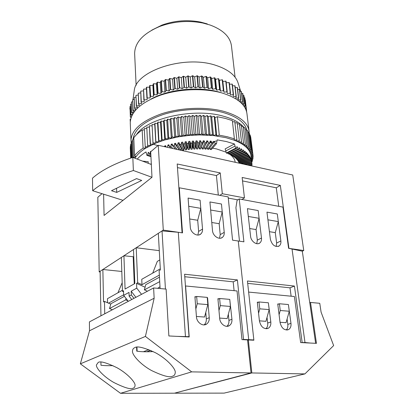 <?xml version="1.0" encoding="UTF-8"?>
<svg xmlns="http://www.w3.org/2000/svg" width="414" height="414" viewBox="0 0 414 414"><rect width="100%" height="100%" fill="white"/><g stroke="black" fill="none" stroke-linecap="round" stroke-linejoin="round"><path stroke-width="0.62" d="M160.001 286.752L157.641 288.315M159.292 250.656L136.222 247.743L133.484 249.528L134.845 283.533L125.059 289.06L123.931 255.754L121.359 257.43L122.451 291.301L123.501 290.706L123.651 295.358L129.008 292.413L129.142 296.134L131.755 299.508M133.96 298.344L131.326 294.954L129.142 296.134M131.326 294.954L131.186 291.208L136.749 288.149L136.553 283.362L137.681 282.726L136.222 247.743M128.299 301.34L123.651 295.358M112.365 309.765L109.524 308.549L110.916 303.721L124.412 296.336M123.538 291.782L122.451 291.301M123.636 294.815L108.525 303.157L104.483 301.408L104.747 313.791M110.797 304.14L108.525 303.157M145.076 287.223L136.553 283.362M159.359 275.098L141.992 284.682L137.681 282.726M159.473 277.163L145.749 284.666L144.388 289.852L147.425 291.223M253.094 340.184L253.839 339.941L248.705 339.682L238.273 241L248.705 339.682L247.577 340.054L248.705 339.682L243.515 339.418L237.403 279.916L184.603 274.228L189.017 336.675L188.318 336.939M242.775 339.666L243.515 339.418M176.866 336.365L189.017 336.675M150.52 350.342L146.742 351.791M143.399 351.745L148.833 349.644M152.725 273.1L157.304 261.389L159.809 259.92M165.429 289.039L162.034 230.914L158.319 233.336L160.373 269.959L159.116 270.668L160.099 288.542M141.992 284.682L141.754 279.305L160.306 268.81M242.532 180.913L276.273 187.811L280.33 185.4L288.941 248.369L303.747 250.522L302.298 251.184L288.599 248.322L282.969 207.109L239.23 198.958L243.908 241.823L232.57 240.172L228.15 196.893L179.298 187.796L182.512 232.891L178.294 232.28L185.446 336.494M200.107 200.205L202.529 229.071C202.669 231.121 202.11 232.735 200.857 233.915C197.55 237.263 190.523 232.839 190.316 227.219L188.091 198.063L200.107 200.205L200.79 208.351L188.717 206.286L188.091 198.063L200.107 200.205M224.222 232.363C224.388 234.469 223.829 236.099 222.546 237.258C219.353 240.322 212.78 235.99 212.501 230.582L209.919 201.954L221.459 204.014L224.222 232.363L220.207 234.634L219.539 238.252M117.969 292.755L122.171 282.715M100.949 315.804L100.105 271.289L102.863 269.488L103.536 301.946L104.483 301.408M121.809 271.465L102.863 269.488M107.547 302.732L107.454 298.701L122.415 290.24M133.774 256.783L123.931 255.754M162.034 230.914L178.294 232.28M200.79 208.351L197.706 220.269L198.617 231.421L202.529 229.071M197.887 235.059L198.617 231.421M222.235 212.015L210.648 210.033L209.919 201.954L221.459 204.014L222.235 212.015L219.166 223.684L220.207 234.634M179.298 187.796L178.915 188.07M136.951 347.191L137.112 351.207M151.508 350.782L151.55 351.657M147.793 351.388L147.808 351.781M234.081 290.669L233.196 281.836L237.403 279.916M233.196 281.836L184.779 276.733M219.653 318.081L227.167 318.604L230.443 306.448L229.76 299.379L219.637 298.489L220.289 305.62L230.443 306.448M196.417 316.467L204.542 317.031L207.833 304.606L207.233 297.392L196.666 296.46L197.23 303.741L207.833 304.606M195.848 308.984L197.23 303.741M194.958 297.247L196.666 296.46M218.975 310.526L220.289 305.62M217.961 299.219L219.637 298.489M109.524 308.549L125.654 299.896L127.967 300.916M125.654 299.896L126.053 298.447M159.721 281.634L144.388 289.852M134.265 283.859L133.194 256.851M141.541 294.333L136.749 288.149M131.186 291.208L135.916 297.309M172.441 376.197C174.159 375.845 175.096 374.618 175.262 372.522C175.795 368.812 167.039 358.855 155.307 352.671C143.917 347.491 137.086 345.825 134.814 347.677C133.406 348.117 132.63 349.245 132.485 351.051C131.906 354.648 140.036 364.211 151.498 370.509C162.8 375.907 169.781 377.806 172.441 376.197M132.941 388.223C134.208 387.949 134.912 387.059 135.052 385.548C135.663 382.624 127.9 373.733 116.919 367.684C106.279 362.586 100.028 360.858 98.165 362.498L96.421 364.962C95.789 367.808 103.05 376.362 113.793 382.474C124.355 387.737 130.741 389.652 132.941 388.223M204.112 324.881C205.732 323.443 206.462 321.44 206.307 318.878L209.246 317.693L207.585 297.795L207.264 297.769M205.779 312.368L206.307 318.878M228.342 314.247L228.926 320.415C229.113 322.946 228.435 324.912 226.893 326.32M189.208 336.98L168.865 335.961L166.107 289.101L153.62 287.947L154.148 298.24L145.417 336.427L191.677 371.87L251.029 372.936L247.562 339.91L241.973 339.625L237.02 290.954L185.596 285.971L189.208 336.98M154.148 298.24L89.512 330.796L89.403 321.911L153.62 287.947M89.512 330.796L80.357 363.839L120.515 393.3L174.387 393.202L251.029 372.936M120.515 393.3L191.677 371.87M80.357 363.839L145.417 336.427M229.806 299.871L231.938 319.261C232.135 322.092 231.302 324.188 229.444 325.549C225.889 328.178 220 323.903 219.684 318.413L217.914 298.701L218.939 298.794M195.982 296.776L194.916 296.683L196.443 316.803C196.686 322.516 202.979 326.889 206.705 323.991C208.558 322.578 209.406 320.483 209.246 317.693M100.907 362.095L100.969 365.241C104.183 365.65 108.168 365.779 112.918 365.624M136.594 347.232L136.749 351.15C141.029 351.822 146.499 351.962 153.164 351.569M207.274 297.93L207.585 297.795M287.099 319.018L287.797 324.416C288.061 326.806 287.533 328.675 286.214 330.015M265.943 328.763C267.34 327.396 267.92 325.492 267.687 323.049L270.813 321.957C271.072 324.835 270.275 326.905 268.432 328.178C264.028 329.523 261.037 327.189 259.459 321.171L257.306 302.163L258.253 302.246M267.02 317.409L267.687 323.049M300.657 342.569L316.462 343.361L310.516 302.448L319.758 303.302L321.093 312.14L333.643 345.586L304.921 373.904L251.836 372.952L248.353 339.946L253.875 340.225L248.643 292.082L294.39 296.517L300.657 342.569M247.593 340.199L248.353 339.946M309.76 302.717L310.516 302.448M175.117 393.01L251.836 372.952M175.127 393.202L224.119 393.114L304.921 373.904M268.407 303.136L270.813 321.957M288.454 304.942L290.975 323.35C291.265 326.242 290.499 328.302 288.677 329.523C284.496 330.719 281.629 328.411 280.081 322.599L277.742 303.959L278.653 304.036M292.005 248.814L304.994 342.518L310.376 343.056M304.994 342.518L301.371 342.606M247.691 283.362L290.007 287.823L294.437 286.053L302.153 342.378M290.007 287.823L291.13 296.201M279.088 314.666L280.247 310.505L279.398 303.757L288.403 304.549L289.288 311.24L286.058 322.703L280.04 322.283M258.559 313.232L259.769 308.834L258.983 301.956L268.365 302.784L269.183 309.605L265.938 321.305L259.423 320.85M302.298 251.184L315.639 343.32M253.839 339.941L247.432 280.992L294.437 286.053M261.482 238.019L258.176 210.56L247.432 208.646L248.322 216.47L259.112 218.313L258.176 210.56L247.432 208.646L250.584 236.363C250.982 241.424 256.856 245.585 259.832 242.961C261.151 241.848 261.7 240.203 261.482 238.019L257.317 240.167L256.069 229.563L249.699 228.549M279.243 245.911C280.573 244.829 281.111 243.178 280.868 240.958L277.297 213.971L266.958 212.128L267.925 219.818L278.306 221.593L277.297 213.971L266.958 212.128L270.389 239.37C272.138 245.202 275.087 247.386 279.243 245.911L278.068 246.48M277.794 304.362L279.398 303.757M289.288 311.24L280.247 310.505M257.358 302.603L258.983 301.956M269.183 309.605L259.769 308.834M239.23 198.958L237.103 200.267L235.923 207.647L239.489 241.181M257.317 240.167L256.783 243.691M276.174 246.501L276.63 243.044L275.279 232.621L269.421 231.69M151.798 30.129L161.957 25.083C174.641 20.55 187.552 19.556 200.692 22.102L207.321 23.924M134.669 54.198L134.643 53.587C134.814 42.399 143.301 33.306 160.099 26.31C174.087 21.316 188.323 20.219 202.808 23.024L210.105 25.026C223.224 29.958 230.355 36.996 231.488 46.135L235.08 77.216M226.116 152.176L216.553 148.926L212.548 148.14M201.556 147.115L201.194 147.105M198.772 147.079L198.182 147.079M195.967 147.12L195.351 147.141M193.157 147.244L192.541 147.286M190.342 147.451L189.731 147.508M187.542 147.736L186.931 147.808M184.763 148.098L184.147 148.191M181.839 148.569L181.399 148.647M151.322 163.401L150.805 164.286M150.924 155.98L147.767 154.872L146.908 155.369L145.982 151.933C142.297 154.21 139.389 156.601 137.257 159.1M147.767 154.872L148.046 152.719L148.735 152.342L149.231 154.075L150.153 153.599L150.458 151.446L151.26 151.312M164.555 146.685L164.694 145.94L165.626 145.671L166.112 147.027M167.758 147.389L167.132 147.255M167.499 147.151L167.908 145.045L168.871 144.797L169.543 146.628L170.801 146.323L171.22 144.222L172.208 144L172.902 145.847L174.19 145.573L174.615 143.482L175.624 143.285L176.333 145.148L177.647 144.905L178.082 142.83L179.107 142.654L179.831 144.533L181.172 144.326L181.606 142.266L182.646 142.116L183.381 144.01L184.732 143.834L185.172 141.79L186.222 141.666L186.968 143.575L188.329 143.435L188.768 141.402L189.824 141.309L190.58 143.234L191.946 143.13L192.375 141.112L193.436 141.045L194.192 142.985L195.558 142.918L195.988 140.915L197.043 140.879L197.804 142.835L199.165 142.799L199.584 140.817L200.63 140.807L201.39 142.773L202.741 142.778L203.15 140.812L204.185 140.832L204.946 142.814L206.275 142.851L206.674 140.905L207.693 140.951L208.449 142.949L209.758 143.021L210.141 141.091L211.145 141.164L211.89 143.177L213.174 143.285L213.541 141.371L214.519 141.474L215.259 143.492L216.506 143.637L217.195 139.86L226.401 141.557L234.443 143.974L235.675 148.14L226.36 153.02L225.759 150.96L235.059 146.054M214.245 116.262L215.896 134.71L214.245 116.262L214.933 117.545L217.407 116.732L225.309 118.394L232.363 120.624L234.371 138.845L234.065 140.149L225.992 137.686L213.464 135.564L199.595 134.923L188.825 135.461L178.165 136.853L164.782 139.942L155.814 143.058L145.826 148.062C141.453 150.789 138.183 153.666 136.02 156.683L135.011 158.241M234.371 138.845L227.25 136.734L219.26 135.166L217.407 116.732M136.475 134.664C146.711 118.244 193.726 107.64 223.068 116.117C232.145 118.57 238.806 121.99 243.044 126.379M246.904 130.498C245.129 122.575 237.051 116.536 222.68 112.38C205.774 107.863 182.176 108.613 163.747 114.342C144.641 120.909 134.41 129.215 133.049 139.264M134.022 92.172L134.26 90.5C135.942 70.742 184.716 54.689 215.86 65.365C227.985 69.361 235.343 75.079 237.936 82.526L238.091 83.028M151.327 98.863C168.938 89.155 199.186 86.122 219.26 92.12L222.204 93.031M157.905 145.599L153.066 144.227L152.073 124.49L152.963 142.939M130.286 123.465L130.26 122.844C130.653 111.837 140.688 102.631 160.363 95.22C179.376 88.767 204.252 87.892 221.961 92.964C237.491 97.802 245.833 104.773 246.977 113.86L249.031 130.896M131.186 142.556L130.99 140.501C131.404 129.913 141.588 121.012 161.527 113.798C180.799 107.511 206.001 106.569 223.902 111.387C239.597 115.992 247.996 122.668 249.099 131.414L249.145 133.458M216.284 140.91L214.473 141.531M213.091 141.971L209.95 142.892M134.265 111.713L132.992 110.543L135.709 109.674L134.669 108.168L137.37 107.573L136.558 106.01L139.347 105.513L138.768 103.898L141.624 103.51L141.065 102.02L144.191 101.57L144.103 99.883L147.042 99.712L147.203 98.004L150.158 97.952L150.287 96.374L153.522 96.296L153.884 94.708L157.118 94.759L157.708 93.171L160.917 93.352L162.086 91.67L164.901 92.089L166.309 90.433L169.047 90.971L170.32 89.445L173.316 90.019L174.806 88.534L177.694 89.227L179.769 87.742L182.144 88.612L184.416 87.199L186.631 88.172L188.706 86.862L191.139 87.913L193.374 86.681L195.62 87.835L198.006 86.686L200.055 87.939L202.948 86.909L204.407 88.223L207.047 87.266L208.651 88.684L211.388 87.83L212.76 89.32L215.575 88.575L216.703 90.123L219.575 89.491L220.455 91.09L223.674 90.666L224 92.208L226.929 91.804L227.307 93.471L230.241 93.186L230.37 94.868L233.284 94.697L233.16 96.39L236.249 96.472L235.669 98.025L238.49 98.082L237.884 99.758L240.637 99.924L239.799 101.58L242.604 102.02L241.538 103.314M132.951 113.648L131.875 112.572L134.146 111.868M131.89 115.615L130.969 114.797L132.63 114.197M131.093 117.597L130.394 117.012L131.476 116.562M130.56 119.584L130.151 119.211L130.7 118.947M246.051 110.026L246.516 110.165L246.242 110.543M244.984 107.775L245.994 108.023L245.45 108.654M243.546 105.606L245.145 105.917L244.4 106.817M241.745 103.526L243.97 103.857L243.096 105.032M215.911 88.648L214.814 77.811L211.683 78.494L210.669 77.03L211.74 87.887M215.575 88.575L214.478 77.739M219.575 89.491L218.452 78.686L215.601 79.322L214.814 77.811M211.388 87.83L210.322 76.973L210.669 77.03M210.322 76.973L207.605 77.837L206.369 76.43L207.409 87.307M207.047 87.266L206.006 76.383L206.369 76.43M206.006 76.383L203.393 77.356L201.939 76.01L202.948 86.909M202.575 86.883L201.571 75.985L201.939 76.01M201.571 75.985L199.067 77.056L197.411 75.788L198.389 86.697M198.006 86.686L197.033 75.778L197.411 75.788M197.033 75.778L194.668 76.942L192.815 75.752L193.757 86.676M193.374 86.681L192.438 75.757L192.815 75.752M192.438 75.757L190.217 77.009L188.184 75.912L189.089 86.842M188.706 86.862L187.801 75.933L188.184 75.912M187.801 75.933L185.746 77.268L183.547 76.264L184.416 87.199M184.033 87.235L183.164 76.305L183.547 76.264M183.164 76.305L181.291 77.703L178.936 76.807L179.769 87.742M179.391 87.794L178.558 76.864L178.936 76.807M178.558 76.864L176.876 78.324L174.382 77.537L175.184 88.461M174.806 88.534L174.009 77.609L174.382 77.537M174.009 77.609L172.534 79.121L169.921 78.448L170.687 89.367M170.32 89.445L169.559 78.531L169.921 78.448M169.559 78.531L168.296 80.088L165.579 79.529L166.309 90.433M165.957 90.531L165.227 79.628L165.579 79.529M165.227 79.628L164.182 81.216L161.388 80.782L162.086 91.67M161.745 91.779L161.046 80.89L161.388 80.782M161.046 80.89L160.228 82.5L157.372 82.184L158.034 93.052M157.708 93.171L157.046 82.308L157.372 82.184M157.046 82.308L156.461 83.923L153.558 83.731L154.189 94.578M153.884 94.708L153.252 83.866L153.558 83.731M153.252 83.866L152.895 85.486L149.966 85.413L150.572 96.234M150.287 96.374L149.682 85.558L149.966 85.413M149.682 85.558L149.557 87.168L146.628 87.219L147.203 98.004M146.939 98.159L146.359 87.37L146.628 87.219M144.103 99.883L143.549 89.129L143.86 100.043M146.447 88.963L143.549 89.129M141.288 101.854L140.755 91.132L141.065 102.02M143.389 90.873L140.755 91.132M138.768 103.898L138.26 93.217L138.571 104.069M140.615 92.886L138.26 93.217M136.558 106.01L135.901 95.546L136.392 106.186M138.141 94.987L136.071 95.365M134.669 108.168L134.198 97.564L134.529 108.344M135.978 97.166L134.198 97.564M133.106 110.357L132.646 99.8L132.992 110.543M134.131 99.401L132.646 99.8M131.875 112.572L131.424 102.056L131.787 112.758M132.609 101.684L131.424 102.056M130.969 114.797L130.529 104.328L130.912 114.978M131.414 104.002L130.529 104.328M130.394 117.012L129.965 106.589L130.363 117.193M130.55 106.341L129.965 106.589M130.151 119.211L130.229 121.38M130.012 108.696L129.722 108.835M246.687 112.111L246.48 110.388M246.547 110.341L245.036 99.774M246.516 110.165L245.274 99.846M246.051 108.199L244.803 97.844L244.198 97.523M245.994 108.023L244.746 97.663M245.228 106.093L243.981 95.686L243.039 95.334M245.145 105.917L243.898 95.51M244.079 104.028L242.832 93.574L241.559 93.222M243.97 103.857L242.718 93.404M242.604 102.02L241.357 91.52L239.753 91.194M242.464 101.854L241.217 91.354M240.798 100.079L239.561 89.538L237.636 89.264M240.637 99.924L239.395 89.377M238.681 98.232L237.45 87.644L235.214 87.442M238.49 98.082L237.258 87.494M236.249 96.472L235.028 85.848L232.492 85.745M236.037 96.333L234.816 85.703M233.522 94.827L232.316 84.161L229.491 84.177M233.284 94.697L232.078 84.026M230.505 93.305L229.315 82.598L226.215 82.753M230.241 93.186L229.051 82.474M227.214 91.913L226.044 81.17L222.851 81.465L222.525 79.892L223.674 90.666M226.929 91.804L225.765 81.061M223.369 90.573L222.22 79.793L222.525 79.892M222.22 79.793L219.332 80.316L218.452 78.686M219.896 89.574L218.773 78.769M220.455 91.09L219.332 80.316M224 92.208L222.851 81.465M150.158 97.952L149.557 87.168M153.522 96.296L152.895 85.486M157.118 94.759L156.461 83.923M160.917 93.352L160.228 82.5M164.901 92.089L164.182 81.216M169.047 90.971L168.296 80.088M173.316 90.019L172.534 79.121M177.694 89.227L176.876 78.324M182.144 88.612L181.291 77.703M186.631 88.172L185.746 77.268M191.139 87.913L190.217 77.009M195.62 87.835L194.668 76.942M200.055 87.939L199.067 77.056M204.407 88.223L203.393 77.356M208.651 88.684L207.605 77.837M212.76 89.32L211.683 78.494M216.703 90.123L215.601 79.322M243.292 126.643L244.224 127.719M245.031 128.801L245.217 129.075M142.494 161.108L148.248 161.719L148.186 163.282M178.563 149.78L178.838 149.024M181.053 150.329L181.42 148.548L181.793 148.486M199.165 142.799L197.752 148.957L196.691 148.983L195.946 147.058L195.367 147.079L194.942 149.05L193.881 149.107L193.136 147.193L192.557 147.229L192.127 149.216L191.066 149.299L190.326 147.4L189.747 147.456L189.317 149.454L188.256 149.563L187.521 147.684L186.942 147.746L186.517 149.764L185.462 149.899L184.737 148.031L184.163 148.114L183.738 150.142L182.698 150.303L179.831 144.533M198.197 147.001L198.741 146.996L200.63 140.807M202.741 142.778L200.536 148.936L199.486 148.936L198.741 146.996M201.23 147.006L204.185 140.832M206.275 142.851L203.295 148.993L202.255 148.962L201.514 147.006M204.216 147.089L207.693 140.951M209.758 143.021L206.012 149.118L204.987 149.061L204.252 147.094M213.174 143.285L208.677 149.314L207.673 149.231L207.026 147.467M216.506 143.637L211.28 149.583L210.302 149.47L209.732 147.896M235.675 148.14L236.58 148.497L227.079 153.294L226.36 153.02M228.228 153.765L238.019 149.107L238.862 149.49L228.895 154.06L228.228 153.765L227.969 152.844M229.961 154.562L240.203 150.142L240.979 150.546L230.588 154.872L229.961 154.562L229.729 153.677M231.571 155.405L242.206 151.234L242.92 151.659L232.14 155.736L231.571 155.405L231.354 154.557M233.035 156.295L244.032 152.383L244.674 152.828L233.558 156.642L233.035 156.295L232.839 155.473M234.365 157.222L245.678 153.578L246.247 154.044L234.831 157.584L234.184 156.425M235.55 158.189L247.132 154.82L247.634 155.302L235.959 158.562L235.385 157.413M236.591 159.188L248.4 156.109L248.83 156.601L236.943 159.576L236.441 158.427M237.481 160.218L249.476 157.429L249.833 157.936L237.776 160.616L237.346 159.473M238.221 161.274L250.361 158.779L250.646 159.297L238.459 161.677L238.097 160.544M238.811 162.35L251.055 160.156L251.267 160.679L238.992 162.764L238.702 161.631M239.214 163.178L239.152 162.738M234.443 143.974L225.154 148.9L225.759 150.96M150.965 156.715L146.908 155.369M150.856 154.691L149.231 154.075M150.81 153.863L150.153 153.599M170.972 148.103L169.543 146.628M172.773 148.497L170.801 146.323M175.515 149.107L172.902 145.847M177.068 149.449L174.19 145.573M179.453 149.977L176.333 145.148M180.809 150.277L177.647 144.905M183.738 150.142L181.172 144.326M185.462 149.899L183.381 144.01M186.517 149.764L184.732 143.834M188.256 149.563L186.968 143.575M189.317 149.454L188.329 143.435M191.066 149.299L190.58 143.234M192.127 149.216L191.946 143.13M193.881 149.107L194.192 142.985M194.942 149.05L195.558 142.918M196.691 148.983L197.804 142.835M199.486 148.936L201.39 142.773M202.255 148.962L204.946 142.814M204.987 149.061L208.449 142.949M207.673 149.231L211.89 143.177M210.302 149.47L215.259 143.492M239.944 163.344L251.552 161.553L251.127 159.048L251.267 160.679M241.155 163.608L251.691 162.081L251.552 161.553M243.272 164.079L251.862 162.966L251.521 160.461L251.691 162.081M244.633 164.379L251.924 163.499L251.862 162.966M247.034 164.907L251.976 164.389L251.883 163.504M248.591 165.253L251.971 164.927L251.976 164.389M251.355 165.864L251.909 165.817L251.826 164.943M130.265 147.451L130.695 158.101L130.265 147.451M130.865 158.044L130.369 145.78L130.855 158.05M131.233 157.925L130.669 144.175L131.207 157.931M131.792 157.739L131.166 142.561L131.761 157.75M132.552 157.491L131.859 140.941L132.506 157.501M134.928 158.21L133.458 157.263L132.749 139.327L133.458 157.263M133.51 157.191L136.02 156.683L134.555 155.716L133.784 137.795C135.782 135.067 138.581 132.459 142.183 129.965L143.078 148.176C139.425 150.582 136.584 153.097 134.555 155.716M143.078 148.176L145.826 148.062L145.216 146.846L144.295 128.588L145.216 146.846M145.33 146.779L148.088 146.737L147.632 145.49L146.799 127.119L147.632 145.49M147.757 145.423L150.51 145.459L149.361 125.773L150.22 144.186M150.349 144.124L153.087 144.232M153.102 142.882L155.814 143.058L154.934 123.268L155.855 141.754M156 141.697L158.681 141.95L158.888 140.636L157.936 122.12L158.888 140.636M159.043 140.579L161.672 140.91L162.05 139.585L161.062 121.043L162.05 139.585M162.21 139.539L164.782 139.942L165.331 138.618L164.141 120.096L165.331 138.618M165.496 138.571L168.001 139.047L168.715 137.722L167.649 119.139L168.715 137.722M168.881 137.681L171.313 138.229L172.193 136.915L170.915 118.357L172.193 136.915M172.364 136.879L174.703 137.5L175.748 136.201L174.423 117.623L175.748 136.201M175.924 136.165L178.165 136.853L179.365 135.569L178.17 116.955L179.365 135.569M179.547 135.544L181.684 136.299L183.035 135.036L181.617 116.448L183.035 135.036M183.216 135.016L185.239 135.833L186.745 134.602L185.456 115.987L186.745 134.602M186.926 134.581L188.825 135.461L190.471 134.265L188.96 115.672L190.471 134.265M190.652 134.25L192.422 135.187L194.202 134.027L192.645 115.439L194.202 134.027M194.389 134.017L196.013 135.005L197.928 133.888L196.324 115.309L197.928 133.888M198.109 133.882L199.595 134.923L201.628 133.851L199.978 115.289L201.628 133.851M201.809 133.851L203.139 134.938L205.287 133.919L203.595 115.371L205.287 133.919M205.468 133.924L206.643 135.052L208.894 134.084L207.16 115.558L208.894 134.084M209.07 134.095L210.089 135.259L212.434 134.348L210.659 115.848L212.434 134.348M212.61 134.364L213.464 135.564L215.896 134.71M216.061 134.731L216.755 135.958L219.26 135.166M236.922 139.818L234.764 121.597L236.922 139.818L236.451 141.117L234.065 140.149L236.798 139.772M239.302 140.863L237.134 122.694L239.302 140.863L238.676 142.157L236.451 141.117L239.188 140.812M241.507 141.976L239.432 123.915L241.507 141.976L240.731 143.254L238.676 142.157L241.403 141.919M243.535 143.151L241.346 125.085L243.535 143.151L242.604 144.408L240.731 143.254L243.437 143.089M245.373 144.377L243.184 126.373L245.373 144.377L244.301 145.619L242.604 144.408L245.285 144.315M247.023 145.661L244.834 127.714L247.023 145.661L245.812 146.872L244.301 145.619L246.946 145.593M248.478 146.986L246.289 129.101L248.478 146.986L247.137 148.171L245.812 146.872L248.41 146.923M249.74 148.357L247.613 130.601L249.74 148.357L248.271 149.511L247.137 148.171L249.678 148.29M250.801 149.759L248.623 131.999L250.801 149.759L249.218 150.877L248.271 149.511L250.755 149.692M251.665 151.198L249.497 133.499L251.665 151.198L249.968 152.274L249.218 150.877L251.624 151.126M252.328 152.657L250.201 135.099L252.328 152.657L250.527 153.692L249.968 152.274L252.302 152.585M252.794 154.137L250.651 136.568L252.794 154.137L250.9 155.131L250.527 153.692L252.773 154.065M250.848 138.11L253.063 155.633L251.096 156.57L253.14 157.061L252.97 155.674M251.872 163.038L250.9 155.131L253.052 155.555M251.262 157.951L253.14 157.061M252.871 157.253L253.016 158.645L251.417 159.276M251.277 158.091L253.026 158.572M252.576 158.821L252.711 160.156L251.572 160.565M251.469 159.68L252.731 160.078M252.1 160.373L252.245 161.584L251.722 161.822M251.671 161.377L252.245 161.584M142.183 129.965L144.357 129.882M144.408 128.521L146.747 128.49M146.799 127.119L149.299 127.16M149.361 125.773L152.01 125.892M152.073 124.49L154.753 124.686L154.789 123.331M154.934 123.268L157.579 123.548L157.786 122.177M157.936 122.12L160.534 122.472L160.906 121.095M161.062 121.043L163.602 121.478L164.141 120.096M164.301 120.05L166.78 120.557L167.479 119.185M167.649 119.139L170.05 119.724L170.915 118.357M171.085 118.321L173.399 118.973L174.423 117.623M174.594 117.592L176.814 118.316L177.994 116.986M178.17 116.955L180.287 117.752L181.617 116.448M181.798 116.422L183.8 117.281L185.281 116.008M185.456 115.987L187.335 116.908L188.96 115.672M189.141 115.656L190.89 116.639L192.645 115.439M192.826 115.428L194.44 116.469L196.324 115.309M196.505 115.304L197.975 116.396L199.978 115.289M200.159 115.289L201.478 116.427L203.595 115.371M203.771 115.377L204.94 116.557L207.16 115.558M207.336 115.568L208.345 116.789L210.659 115.848M210.829 115.863L211.683 117.121L214.079 116.241M232.508 121.923L234.764 121.597M235.033 122.937L237.134 122.694M237.393 124.029L239.328 123.858M239.582 125.194L241.346 125.085M241.59 126.425L243.184 126.373M243.422 127.719L244.834 127.714M245.062 129.075L246.289 129.101M246.511 130.477L247.551 130.534M247.769 131.931L248.623 131.999M248.835 133.427L249.497 133.499M249.699 134.954L250.17 135.021M250.372 136.517L250.651 136.568M130.369 145.78L130.705 145.666M130.669 144.175L131.191 144.02M131.166 142.561L131.875 142.369M131.859 140.941L132.759 140.729M132.749 139.327L133.836 139.099M236.58 148.497L236.751 146.727L237.429 147.017L238.019 149.107M238.862 149.49L239.007 147.736L239.634 148.046L240.203 150.142M240.979 150.546L241.093 148.807L241.667 149.133L242.206 151.234M242.92 151.659L242.997 149.94L243.525 150.282L244.032 152.383M244.674 152.828L244.726 151.12L245.197 151.477L245.678 153.578M246.247 154.044L246.268 152.352L246.682 152.719L247.132 154.82M247.634 155.302L247.624 153.625L248.4 156.109M248.83 156.601L248.788 154.934L249.476 157.429M249.833 157.936L249.756 156.28L250.361 158.779M250.646 159.297L250.537 157.651L251.055 160.156M214.933 117.545L216.755 135.958M211.683 117.121L213.464 135.564M208.345 116.789L210.089 135.259M204.94 116.557L206.643 135.052M201.478 116.427L203.139 134.938M197.975 116.396L199.595 134.923M194.44 116.469L196.013 135.005M190.89 116.639L192.422 135.187M187.335 116.908L188.825 135.461M183.8 117.281L185.239 135.833M180.287 117.752L181.684 136.299M176.814 118.316L178.165 136.853M173.399 118.973L174.703 137.5M170.05 119.724L171.313 138.229M166.78 120.557L168.001 139.047M163.602 121.478L164.782 139.942M160.534 122.472L161.672 140.91M157.579 123.548L158.681 141.95M154.753 124.686L155.814 143.058M235.168 162.288C234.924 159.576 233.33 157.072 230.391 154.774M229.93 154.427L229.196 153.92M228.078 153.221L227.679 152.994M248.798 155.395L249.088 155.328M247.629 154.096L247.981 154.003M246.263 152.844L246.682 152.719M244.71 151.633L245.197 151.477M242.977 150.479L243.525 150.282M241.057 149.376L241.667 149.133M238.961 148.341L239.634 148.046M236.689 147.368L237.429 147.017M213.215 143.058L214.519 141.474M208.91 144.403L211.145 141.164M195.946 147.058L197.043 140.879M195.367 147.079L195.988 140.915M193.136 147.193L193.436 141.045M192.557 147.229L192.375 141.112M190.326 147.4L189.824 141.309M189.747 147.456L188.768 141.402M187.521 147.684L186.222 141.666M186.942 147.746L185.172 141.79M184.737 148.031L182.646 142.116M184.163 148.114L181.606 142.266M181.42 148.548L178.082 142.83M178.713 149.05L174.615 143.482M174.801 148.212L171.22 144.222M169.512 146.546L167.908 145.045M166.03 147.011L164.694 145.94M150.898 151.627L150.458 151.446M148.931 153.03L148.046 152.719M111.511 190.709L116.712 192.401L141.733 180.447L136.542 178.605L111.511 190.709M92.674 190.725L123.03 200.345L151.985 177.29L133.37 170.511C115.232 176.338 101.663 183.076 92.674 190.725L92.488 178.175C101.399 170.289 114.844 163.364 132.822 157.403L133.37 170.511M151.384 164.508L132.822 157.403M116.582 188.256L116.712 192.401M123.03 200.345L104.08 215.435L103.609 194.192M151.985 177.29L150.696 151.798L158.262 145.293L163.287 230.096L182.088 232.828L177.202 163.98L220.258 172.923L222.308 193.731L244.446 197.902L242.143 177.466L280.33 185.4M211.771 222.509L219.166 223.684M189.69 218.99L197.706 220.269M259.112 218.313L256.069 229.563M278.306 221.593L275.279 232.621M276.273 187.811L278.751 206.322M241.9 199.455L244.446 197.902M219.824 195.346L222.308 193.731M228.269 198.078L237.791 199.843M177.461 167.608L216.429 175.572L220.258 172.923M216.429 175.572L218.302 195.061M100.116 271.977L99.194 271.884L163.287 230.096M101.994 193.68L97.818 197.271L99.194 271.884M158.262 145.293L292.739 175.008L303.747 250.522M228.926 320.415L231.938 319.261M287.797 324.416L290.975 323.35M280.868 240.958L276.63 243.044M199.377 234.795L200.857 233.915M221.143 238.04L222.546 237.258M227.472 326.284L229.444 325.549M204.547 324.84L206.705 323.991M266.751 328.747L268.432 328.178M287.13 330.025L288.677 329.523M259.832 242.961L258.579 243.598M161.957 25.083L160.099 26.31M200.692 22.102L202.808 23.024M134.643 53.587L136.118 85.377M134.26 90.5L132.951 99.717M130.26 122.844L130.99 140.501M237.936 82.526L240.674 91.297"/></g></svg>
